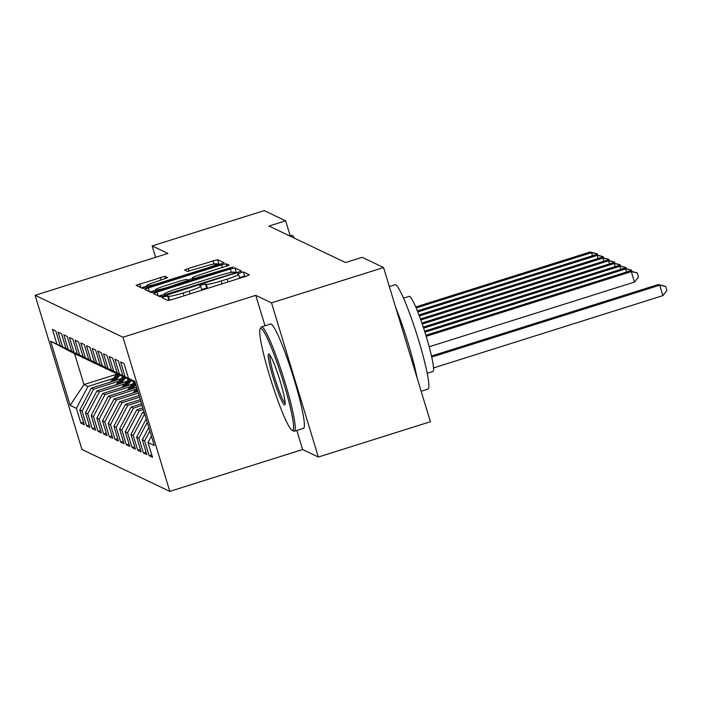 <?xml version="1.0" encoding="UTF-8"?>
<svg xmlns="http://www.w3.org/2000/svg" width="702" height="702" viewBox="0 0 702 702"><rect width="100%" height="100%" fill="white"/><g stroke="black" fill="none" stroke-linecap="round" stroke-linejoin="round"><path stroke-width="1.05" d="M164.373 296.56L161.881 297.622L167.839 300.474L172.464 299.456L245.788 276.342L249.342 274.824L243.383 271.964L237.653 273.736L238.443 274.131A13.742 1.343 -16.9 0 1 238.557 274.245A13.742 1.343 -16.9 0 1 227.194 279.089L221.086 281.011A13.742 1.343 -16.9 0 1 206.265 284.275L202.255 284.617L199.772 285.679L200.561 286.074A13.742 1.343 -16.9 0 1 200.675 286.188A13.742 1.343 -16.9 0 1 189.312 291.032L183.196 292.953A13.742 1.343 -16.9 0 1 168.375 296.218L164.373 296.56M245.367 276.474L244.647 276.132L239.557 277.509M207.485 288.417L206.765 288.074L201.667 289.452M164.838 276.29L136.083 285.31L142.708 288.487L147.332 287.469L224.21 262.838L217.594 259.661L188.11 268.515L184.556 270.033L187.416 271.411L204.37 266.506A11.486 1.123 -16.9 0 1 216.857 263.882A11.486 1.123 -16.9 0 1 207.353 267.927L159.082 283.152A11.486 1.123 -16.9 0 1 146.595 285.775A11.486 1.123 -16.9 0 1 156.098 281.721L167.69 277.676L164.838 276.29L165.575 278.703M269.033 226.062L345.542 262.548L362.135 257.318L383.564 267.532L271.516 302.86L255.774 295.349L122.964 337.214L35.1 295.305L167.901 253.44L152.159 245.928L264.206 210.609L285.635 220.823L269.033 226.062M156.985 292.076L153.431 293.585L160.056 296.762L164.689 295.744L241.558 271.112L234.942 267.936L230.309 268.954L156.985 292.076L158.134 295.849M156.011 291.611L151.378 292.629L144.796 289.487L148.315 287.934L221.639 264.821L226.263 263.803L229.124 265.18L195.832 276.07L192.278 277.588L194.182 278.51L233.046 267.05L156.011 291.611L155.475 289.847A11.486 1.123 -16.9 0 0 167.962 287.223L188.478 280.309L186.609 279.422L181.985 280.44L164.979 285.802A11.486 1.123 -16.9 0 0 155.475 289.847M122.964 337.214L169.814 491.391L81.941 449.482L35.1 295.305M151.755 454.843L149.096 455.677L152.501 457.309L148.008 442.514L154.264 445.498L134.766 381.326L128.51 378.343L124.017 363.548L120.612 361.925L125.105 376.72L122.832 375.631L118.34 360.837L114.926 359.213L119.419 374.008L117.146 372.92L112.653 358.125L109.24 356.502L113.733 371.297L111.46 370.208L106.967 355.414L103.554 353.79L108.055 368.585L105.783 367.497L101.281 352.702L97.876 351.079L102.369 365.874L100.096 364.786L95.604 349.991L92.19 348.368L96.683 363.162L94.41 362.074L89.917 347.288L86.504 345.656L91.006 360.451L88.733 359.363L84.231 344.577L80.827 342.945L85.319 357.739L83.047 356.66L78.554 341.865L75.14 340.233L79.633 355.028L77.36 353.948L72.868 339.154L69.454 337.522L73.947 352.316L71.674 351.237L67.181 336.442L63.777 334.819L68.269 349.605L65.997 348.525L61.504 333.731L58.09 332.107L62.583 346.893L60.311 345.814L55.818 331.019L52.404 329.396L56.897 344.182L78.563 355.624L74.587 353.72L83.959 384.556L87.934 386.46L113.32 378.457M149.096 455.677L144.603 440.891L142.33 439.803L148.798 427.518M146.069 452.132L143.41 452.966L146.823 454.598L142.33 439.803M143.41 452.966L138.917 438.18L136.644 437.092L146.2 418.954M140.391 449.42L137.724 450.254L141.137 451.886L136.644 437.092M137.724 450.254L133.231 435.468L130.958 434.38L142.497 412.478L144.077 411.977M134.705 446.709L132.046 447.551L135.451 449.175L130.958 434.38M132.046 447.551L127.553 432.757L125.272 431.669L136.811 409.766L142.831 407.871M129.019 443.997L126.36 444.84L129.773 446.463L125.272 431.669M126.36 444.84L121.867 430.045L119.594 428.957L131.125 407.055L141.585 403.764M123.341 441.286L120.674 442.128L124.087 443.752L119.594 428.957M120.674 442.128L116.181 427.334L113.908 426.246L125.447 404.343L140.33 399.657M117.655 438.575L114.996 439.417L118.401 441.04L113.908 426.246M114.996 439.417L110.495 424.622L108.222 423.534L119.761 401.641L139.084 395.542M111.969 435.863L109.31 436.705L112.724 438.329L108.222 423.534M109.31 436.705L104.817 421.911L102.545 420.823L114.075 398.929L137.838 391.435M106.283 433.152L103.624 433.994L107.037 435.617L102.545 420.823M103.624 433.994L99.131 419.199L96.858 418.12L108.398 396.218L136.592 387.328M100.605 430.44L97.947 431.282L101.351 432.906L96.858 418.12M97.947 431.282L93.445 416.488L91.172 415.408L102.711 393.506L132.362 384.152M94.919 427.729L92.26 428.571L95.665 430.194L91.172 415.408M92.26 428.571L87.768 413.776L85.495 412.697L97.025 390.795L126.685 381.449M89.233 425.026L86.574 425.86L89.988 427.483L85.495 412.697M86.574 425.86L82.081 411.065L79.809 409.986L91.348 388.083L120.998 378.738M83.556 422.314L80.888 423.148L84.301 424.78L79.809 409.986M80.888 423.148L76.395 408.353L70.147 405.379L50.649 341.207L56.897 344.182M84.451 358.266L60.311 345.814M62.583 346.893L84.249 358.327M116.813 374.201L83.959 384.556L70.147 405.379M76.395 408.353L87.934 386.46M90.137 360.977L65.997 348.525M68.269 349.605L89.935 361.039M91.348 388.083L93.62 389.162L118.998 381.168M82.081 411.065L93.62 389.162M95.823 363.689L71.674 351.237M73.947 352.316L95.612 363.75M97.025 390.795L99.298 391.874L124.684 383.871M87.768 413.776L99.298 391.874M101.5 366.4L77.36 353.948M79.633 355.028L101.299 366.462M102.711 393.506L104.984 394.585L130.37 386.583M93.445 416.488L104.984 394.585M107.187 369.112L83.047 356.66M85.319 357.739L106.985 369.173M108.398 396.218L110.67 397.297L136.056 389.294M99.131 419.199L110.67 397.297M112.873 371.823L88.733 359.363M91.006 360.451L112.662 371.885M114.075 398.929L116.348 400.008L138.338 393.076M104.817 421.911L116.348 400.008M118.559 374.535L94.41 362.074M96.683 363.162L118.348 374.596M119.761 401.641L122.034 402.72L139.584 397.192M110.495 424.622L122.034 402.72M124.236 377.246L100.096 364.786M102.369 365.874L124.035 377.307M125.447 404.343L127.72 405.431L140.83 401.298M116.181 427.334L127.72 405.431M129.923 379.949L105.783 367.497M108.055 368.585L129.721 380.019M131.125 407.055L133.398 408.143L142.085 405.405M121.867 430.045L133.398 408.143M135.153 382.616L111.46 370.208M113.733 371.297L135.153 382.599L129.405 389.592M136.811 409.766L139.084 410.854L143.331 409.512M127.553 432.757L139.084 410.854M117.146 372.92L135.091 382.388M119.419 374.008L135.047 382.257M142.497 412.478L144.524 413.452M133.231 435.468L144.638 413.811M122.832 375.631L134.986 382.046M125.105 376.72L134.942 381.906M138.917 438.18L147.236 422.376M128.51 378.343L134.881 381.704M144.603 440.891L149.842 430.94M290.312 236.205L285.635 220.823M152.159 245.928L155.616 257.309M296.814 430.449L302.615 449.526L318.357 457.037L271.516 302.86M318.357 457.037L430.405 421.709L383.564 267.532M302.615 449.526L169.814 491.391M74.587 353.72L50.649 341.207M148.008 442.514L151.404 436.074M255.774 295.349L265.014 325.772M169.436 300.28L167.357 300.245M164.268 294.34L158.678 296.104M237.583 272.762L234.608 272.297M165.145 294.673L232.748 273.666L235.231 272.613L234.398 272.2A13.742 1.343 -16.9 0 0 219.577 275.456L175.588 289.329A13.742 1.343 -16.9 0 0 164.215 294.173A13.742 1.343 -16.9 0 0 164.338 294.287L165.4 295.516M150 291.971L155.581 290.207M187.89 280.028L192.576 278.545M220.235 264.487L218.857 263.829L216.918 264.101M146.7 286.135L141.33 287.829M433.529 367.927L662.881 295.621L659.713 285.205L658.292 284.529L431.493 356.028M431.73 357.081L659.713 285.205L665.636 286.425L666.9 290.593L662.881 295.621M658.292 284.529L665.636 286.425M261.214 328.615A53.387 5.642 -107.5 0 0 260.126 329.001A53.387 5.642 -107.5 0 0 271.27 381.151A53.387 5.642 -107.5 0 0 292.05 430.256A53.387 5.642 -107.5 0 0 292.102 430.291A53.387 5.642 -107.5 0 0 283.59 382.757A53.387 5.642 -107.5 0 0 261.214 328.615M260.126 329.001L260.968 327.369A54.703 5.783 72.5 0 1 261.46 326.886A54.703 5.783 72.5 0 1 262.083 326.974A54.703 5.783 72.5 0 1 284.222 379.887A54.703 5.783 72.5 0 1 294.349 431.23A54.703 5.783 72.5 0 1 293.726 431.142A54.703 5.783 72.5 0 1 293.673 431.116A54.703 5.783 72.5 0 1 293.611 431.081M268.936 354.027A26.694 2.826 72.5 0 1 268.963 354.045A26.694 2.826 72.5 0 1 279.352 378.597A26.694 2.826 72.5 0 1 284.924 404.677A26.694 2.826 72.5 0 1 284.38 404.87A26.694 2.826 72.5 0 1 273.192 377.799A26.694 2.826 72.5 0 1 268.936 354.027M389.347 286.574L395.094 284.758A54.703 5.783 72.5 0 1 395.709 284.845A54.703 5.783 72.5 0 1 417.857 337.759A54.703 5.783 72.5 0 1 427.983 389.101L421.156 391.251M403.527 298.166L409.24 296.358A39.382 4.168 72.5 0 1 409.687 296.419A39.382 4.168 72.5 0 1 425.631 334.512A39.382 4.168 72.5 0 1 432.923 371.481L427.202 373.288M261.46 326.886L270.586 324.008A54.703 5.783 72.5 0 1 271.209 324.096A54.703 5.783 72.5 0 1 293.357 377.009A54.703 5.783 72.5 0 1 303.483 428.352L294.349 431.23M269.998 355.177A25.377 2.685 -107.5 0 0 275.342 379.861A25.377 2.685 -107.5 0 0 285.126 403.15M395.717 307.537A54.703 5.783 72.5 0 1 417.085 377.869M290.189 235.793L291.532 235.372A54.703 5.783 72.5 0 1 292.155 235.451A54.703 5.783 72.5 0 1 294.647 238.276M429.185 346.779L634.459 282.064L631.3 271.648L629.878 270.972L425.868 335.284M426.184 336.311L631.3 271.648L637.214 272.867L638.487 277.036L634.459 282.064M629.878 270.972L637.214 272.867M424.912 332.213L625.614 268.936L624.192 268.261L424.587 331.186M626.553 272.025L625.614 268.936L631.537 270.165L631.932 271.463M624.192 268.261L631.537 270.165M423.587 328.124L619.927 266.225L618.506 265.549L423.253 327.106M620.866 269.314L619.927 266.225L625.851 267.453L626.245 268.752M618.506 265.549L625.851 267.453M133.055 392.945L136.881 388.285M136.363 391.9L137.539 390.47M137.285 389.628L135.082 392.304M422.218 324.052L614.25 263.522L612.828 262.838L421.867 323.043M615.18 266.602L614.25 263.522L620.164 264.742L620.559 266.04M612.828 262.838L620.164 264.742M132.713 388.548L135.811 384.775M127.378 390.233L134.064 382.09M130.686 389.189L135.407 383.432M420.805 319.998L608.564 260.811L607.142 260.126L420.437 318.989M609.503 263.891L608.564 260.811L614.478 262.03L614.882 263.338M607.142 260.126L614.478 262.03M127.027 385.837L131.274 380.668M121.692 387.522L128.378 379.378M125 386.477L130.23 380.115M129.458 379.896L123.719 386.881M419.322 315.961L602.878 258.099L601.456 257.415L418.945 314.952M603.817 261.179L602.878 258.099L608.801 259.319L609.196 260.626M601.456 257.415L608.801 259.319M121.341 383.125L125.588 377.957M116.005 384.81L122.692 376.667M119.314 383.766L124.544 377.404M123.771 377.185L118.033 384.169M417.778 311.942L597.2 255.388L595.779 254.712L417.383 310.942M598.13 258.468L597.2 255.388L603.115 256.607L603.509 257.915M595.779 254.712L603.115 256.607M115.663 380.414L119.91 375.245M110.328 382.099L117.015 373.955M113.636 381.054L118.857 374.692M118.094 374.473L112.355 381.458M416.154 307.959L591.514 252.676L590.092 252L415.733 306.967M592.453 255.756L591.514 252.676L597.428 253.896L597.832 255.203M590.092 252L597.428 253.896M169.603 300.245L168.375 296.218M184.064 295.805L183.196 292.953M190.172 293.875L189.312 291.032M206.765 288.074L205.493 283.906M207.52 288.408L206.265 284.275M221.946 283.854L221.086 281.011M228.062 281.932L227.194 279.089M244.647 276.132L243.383 271.964M168.875 300.017L167.611 295.849M231.353 272.394L230.309 268.954M236.205 272.104L234.942 267.936M168.559 294.524L168.383 293.962M232.915 274.236L232.748 273.666M235.231 272.613L235.486 273.429L235.223 272.648M164.768 295.717L164.338 294.287M149.456 291.707L148.315 287.934M222.499 267.664L221.639 264.821M227 266.216L226.263 263.803M193.024 279.94L192.313 277.623M194.48 279.484L194.182 278.51M198.991 278.062L198.815 277.492M229.949 268.296L229.773 267.734M168.129 287.785L167.962 287.223M185.135 282.423L184.968 281.862M188.522 280.344L188.803 281.274L188.505 280.396M159.249 283.713L159.082 283.152M207.52 268.497L207.353 267.927M188.935 271.235L188.11 268.515M213.97 263.987L212.96 260.679M218.857 263.829L217.594 259.661M140.786 287.574L139.637 283.801M161.074 280.159L160.205 277.316M201.886 290.18L200.675 286.188M239.777 278.238L238.557 274.245M164.698 295.744L164.215 294.173M192.997 279.949L192.278 277.588M147.13 287.53L146.595 285.775M217.322 265.409L216.857 263.882M292.05 430.256L293.673 431.116"/></g></svg>
